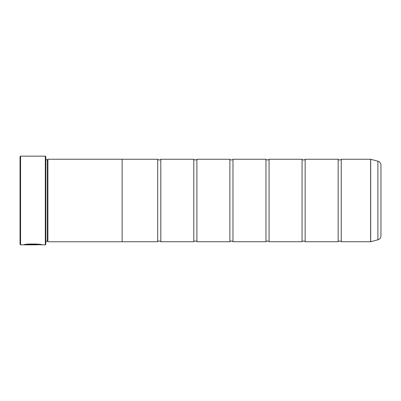 <?xml version="1.0" encoding="UTF-8"?>
<svg xmlns="http://www.w3.org/2000/svg" width="401" height="401" viewBox="0 0 401 401"><rect width="100%" height="100%" fill="white"/><g stroke="black" fill="none" stroke-linecap="round" stroke-linejoin="round"><path stroke-width="0.6" d="M377.892 239.803L377.892 161.197A4.125 4.125 0 0 1 380.95 165.182L380.95 235.818A4.125 4.125 0 0 1 377.892 239.803L370.679 241.733A0.311 0.311 0 0 1 370.599 241.748L370.599 159.252L341.251 159.252L341.251 241.748A2.02 2.02 0 0 0 338.158 241.748L305.161 241.748A2.02 2.02 0 0 0 302.068 241.748L269.071 241.748A2.02 2.02 0 0 0 265.978 241.748L232.981 241.748A2.02 2.02 0 0 0 229.888 241.748L196.891 241.748A2.02 2.02 0 0 0 193.798 241.748L160.801 241.748A2.02 2.02 0 0 0 157.708 241.748L122.135 241.748L122.135 159.237L47.889 159.237L47.889 241.763L47.373 241.247L47.373 159.753L47.889 159.237M341.251 159.252A2.02 2.02 0 0 1 338.158 159.252L338.158 241.748M338.158 159.252L305.161 159.252L305.161 241.748M305.161 159.252A2.02 2.02 0 0 1 302.068 159.252L302.068 241.748M302.068 159.252L269.071 159.252L269.071 241.748M269.071 159.252A2.02 2.02 0 0 1 265.978 159.252L265.978 241.748M265.978 159.252L232.981 159.252L232.981 241.748M232.981 159.252A2.02 2.02 0 0 1 229.888 159.252L229.888 241.748M229.888 159.252L196.891 159.252L196.891 241.748M196.891 159.252A2.02 2.02 0 0 1 193.798 159.252L193.798 241.748M193.798 159.252L160.801 159.252L160.801 241.748M160.801 159.252A2.02 2.02 0 0 1 157.708 159.252L157.708 241.748M370.599 159.252A0.311 0.311 0 0 1 370.679 159.267L370.679 241.733M41.734 244.735L20.566 244.841L20.05 244.324L20.05 156.676L20.566 156.159L20.566 244.841M45.313 244.841L45.313 156.159L45.829 156.676L45.829 244.324L45.313 244.841L42.215 244.841C42.807 243.903 24.311 243.582 23.759 244.831L36.666 244.831L26.105 244.75C28.616 243.803 40.822 244.47 40.366 244.841M45.313 156.159L20.566 156.159M45.829 241.247L47.373 241.247M45.829 159.753L47.373 159.753M370.599 241.748L341.251 241.748M377.892 161.197L370.679 159.267M122.135 241.763L47.889 241.763M157.708 159.252L122.135 159.252M41.689 244.735L42.215 244.841M26.105 244.725L24.255 244.725M40.366 244.735C40.822 244.369 28.626 243.698 26.105 244.645L26.105 244.75"/></g></svg>
